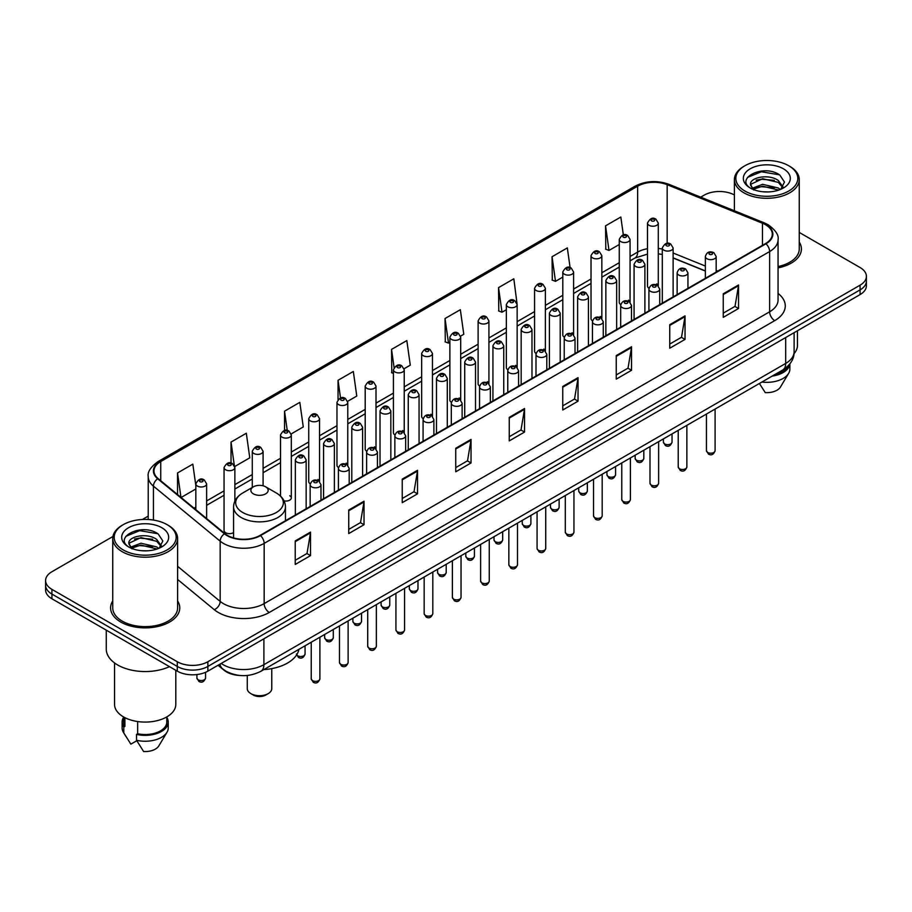 <?xml version="1.0" encoding="UTF-8"?>
<svg xmlns="http://www.w3.org/2000/svg" width="912" height="912" viewBox="0 0 912 912"><rect width="100%" height="100%" fill="white"/><g stroke="black" fill="none" stroke-linecap="round" stroke-linejoin="round"><path stroke-width="1.37" d="M628.482 300.151A5.404 3.124 0 0 1 630.055 302.225L630.067 239.411A5.404 3.124 180 0 1 626.726 242.284A5.404 3.124 180 0 1 620.833 241.612A5.404 3.124 180 0 1 619.259 239.411L619.259 302.362A5.404 3.124 0 0 0 620.776 304.528M601.84 318.527L601.84 255.702A5.404 3.124 180 0 1 598.5 258.586A5.404 3.124 180 0 1 592.606 257.914A5.404 3.124 180 0 1 591.022 255.702L591.022 318.664A5.404 3.124 0 0 0 592.549 320.83M572.018 332.755A5.404 3.124 0 0 1 573.602 334.818L573.602 272.004A5.404 3.124 180 0 1 570.274 274.888A5.404 3.124 180 0 1 564.38 274.204A5.404 3.124 180 0 1 562.795 272.004L562.795 334.955A5.404 3.124 0 0 0 564.323 337.132M543.791 349.045A5.404 3.124 0 0 1 545.376 351.12L545.376 288.295A5.404 3.124 180 0 1 542.036 291.179A5.404 3.124 180 0 1 536.153 290.506A5.404 3.124 180 0 1 534.569 288.295L534.569 351.257A5.404 3.124 0 0 0 536.085 353.423M515.565 365.347A5.404 3.124 0 0 1 517.138 367.411L517.15 304.597A5.404 3.124 180 0 1 513.809 307.481A5.404 3.124 180 0 1 507.927 306.808A5.404 3.124 180 0 1 506.342 304.597L506.342 367.559A5.404 3.124 0 0 0 507.859 369.725M488.923 383.713L488.923 320.899A5.404 3.124 180 0 1 485.583 323.783A5.404 3.124 180 0 1 479.689 323.099A5.404 3.124 180 0 1 478.116 320.899L478.116 383.849A5.404 3.124 0 0 0 479.632 386.027M459.112 397.94A5.404 3.124 0 0 1 460.685 400.015L460.697 337.189A5.404 3.124 180 0 1 457.357 340.073A5.404 3.124 180 0 1 451.463 339.401A5.404 3.124 180 0 1 449.878 337.189L449.878 400.151A5.404 3.124 0 0 0 451.406 402.317M430.874 414.242A5.404 3.124 0 0 1 432.459 416.305L432.459 353.491A5.404 3.124 180 0 1 429.13 356.375A5.404 3.124 180 0 1 423.236 355.691A5.404 3.124 180 0 1 421.652 353.491L421.652 416.442A5.404 3.124 0 0 0 423.179 418.619M402.648 430.532A5.404 3.124 0 0 1 404.233 432.607L404.233 369.793A5.404 3.124 180 0 1 400.892 372.666A5.404 3.124 180 0 1 395.01 371.993A5.404 3.124 180 0 1 393.425 369.793L393.425 432.744A5.404 3.124 0 0 0 394.942 434.91M376.006 448.909L376.006 386.084A5.404 3.124 180 0 1 372.666 388.968A5.404 3.124 180 0 1 366.784 388.295A5.404 3.124 180 0 1 365.199 386.084L365.199 449.046A5.404 3.124 0 0 0 366.715 451.212M346.195 463.136A5.404 3.124 0 0 1 347.768 465.2L347.78 402.386A5.404 3.124 180 0 1 344.44 405.27A5.404 3.124 180 0 1 338.546 404.586A5.404 3.124 180 0 1 336.973 402.386L336.973 465.337A5.404 3.124 0 0 0 338.489 467.514M317.969 479.427A5.404 3.124 0 0 1 319.542 481.502L319.542 418.676A5.404 3.124 180 0 1 316.213 421.561A5.404 3.124 180 0 1 310.319 420.888A5.404 3.124 180 0 1 308.735 418.676L308.735 481.639A5.404 3.124 0 0 0 310.262 483.805M234.863 501.121L234.863 467.571A5.404 3.124 180 0 1 231.523 470.455A5.404 3.124 180 0 1 225.64 469.783A5.404 3.124 180 0 1 224.056 467.571L224.056 530.533A5.404 3.124 0 0 0 225.64 532.733A5.404 3.124 0 0 0 233.575 532.551M656.708 283.86A5.404 3.124 0 0 1 658.282 285.923L658.293 223.109A5.404 3.124 180 0 1 654.953 225.994A5.404 3.124 180 0 1 649.07 225.321A5.404 3.124 180 0 1 647.486 223.109L647.486 286.06A5.404 3.124 0 0 0 649.002 288.238M705.364 271.058L673.124 258.016M601.829 318.516A5.404 3.124 0 0 0 600.256 316.453M488.912 383.713A5.404 3.124 0 0 0 487.339 381.649M375.995 448.898A5.404 3.124 0 0 0 374.422 446.834M284.054 500.87A5.404 3.124 0 0 0 291.316 497.941A5.404 3.124 0 0 0 289.731 495.729M240.232 675.507A21.614 12.483 180 0 1 224.033 670.217L218.036 665.27M112.928 536.495L51.927 571.721A21.614 12.483 0 0 0 45.6 580.545L45.6 589.95A21.614 12.483 0 0 0 51.927 598.785L177.281 671.152A21.614 12.483 0 0 0 207.856 671.152L860.073 294.599A21.614 12.483 0 0 0 866.4 285.775L866.4 281.067A21.614 12.483 0 0 1 860.073 289.891A21.614 12.483 0 0 0 866.4 281.067L866.4 276.359A21.614 12.483 0 0 0 860.073 267.535L799.254 232.423M45.6 580.545A21.614 12.483 0 0 0 51.927 589.369L177.281 661.736A21.614 12.483 0 0 0 207.856 661.736L207.856 666.444L860.073 289.891L207.856 666.444A21.614 12.483 0 0 1 177.281 666.444A21.614 12.483 0 0 0 207.856 666.444L207.856 671.152M51.927 589.369L51.927 594.077L177.281 666.444L51.927 594.077A21.614 12.483 0 0 1 45.6 585.253A21.614 12.483 0 0 0 51.927 594.077L51.927 598.785M112.746 600.951A34.588 19.973 0 0 0 110.591 607.905A34.588 19.973 0 0 0 120.715 622.018A34.588 19.973 0 0 0 158.414 626.35A34.588 19.973 0 0 0 179.767 607.905A34.588 19.973 0 0 0 177.601 600.951A34.588 19.973 0 0 1 179.767 607.905A34.588 19.973 0 0 1 158.414 626.35A34.588 19.973 0 0 1 120.715 622.018A34.588 19.973 0 0 1 110.591 607.905A34.588 19.973 0 0 1 112.746 600.951M765.544 224.728A23.062 13.315 180 0 1 772.304 234.145A23.062 13.315 180 0 1 765.544 243.55L260.08 535.378A23.062 13.315 180 0 1 224.888 533.611L158.152 478.583A23.062 13.315 180 0 1 153.98 470.945A23.062 13.315 180 0 1 160.74 461.529L637.636 186.196A23.062 13.315 180 0 1 667.162 184.703L762.466 223.235A23.062 13.315 180 0 1 765.544 224.728M765.955 224.489A23.632 13.646 0 0 0 762.797 222.961L667.493 184.441A23.632 13.646 0 0 0 637.226 185.968L160.33 461.301A23.632 13.646 0 0 0 157.685 478.777L224.409 533.794A23.632 13.646 0 0 0 260.49 535.618L765.955 243.789A23.632 13.646 0 0 0 765.955 224.489M295.237 540.919L295.237 564.448L310.525 555.625L310.525 532.095L295.237 540.919M295.237 560.276L307.013 553.481L310.468 532.87A5.768 3.329 -120 0 0 310.525 532.095M306.911 553.538L310.525 555.625M348.737 510.025L348.737 533.566L364.025 524.731L364.025 501.201L348.737 510.025M348.737 529.382L360.514 522.587L363.968 501.988A5.768 3.329 -120 0 0 364.025 501.201M360.411 522.644L364.025 524.731M402.238 479.142L402.238 502.672L417.525 493.848L417.525 470.307L402.238 479.142M402.238 498.499L414.014 491.693L417.468 471.094A5.768 3.329 -120 0 0 417.525 470.307M413.911 491.762L417.525 493.848M455.749 448.248L455.749 471.778L471.037 462.954L471.037 439.424L455.749 448.248M455.749 467.605L467.514 460.811L470.968 440.2A5.768 3.329 -120 0 0 471.037 439.424M467.411 460.868L471.037 462.954M723.25 293.801L723.25 317.342L738.538 308.507L738.538 284.977L723.25 293.801M723.25 313.158L735.026 306.364L738.481 285.752A5.768 3.329 -120 0 0 738.538 284.977M734.924 306.421L738.538 308.507M669.75 324.695L669.75 348.224L685.037 339.401L685.037 315.86L669.75 324.695M669.75 344.052L681.526 337.258L684.98 316.646A5.768 3.329 -120 0 0 685.037 315.86M681.424 337.315L685.037 339.401M616.25 355.577L616.25 379.118L631.537 370.295L631.537 346.754L616.25 355.577M616.25 374.935L628.026 368.14L631.48 347.54A5.768 3.329 -120 0 0 631.537 346.754M627.923 368.197L631.537 370.295M562.75 386.471L562.75 410.001L578.037 401.177L578.037 377.648L562.75 386.471M562.75 405.829L574.526 399.034L577.969 378.423A5.768 3.329 -120 0 0 578.037 377.648M574.423 399.091L578.037 401.177M509.249 417.354L509.249 440.895L524.537 432.071L524.537 408.53L509.249 417.354M509.249 436.723L521.026 429.917L524.468 409.317A5.768 3.329 -120 0 0 524.537 408.53M520.923 429.985L524.537 432.071M778.061 267.877A34.588 19.973 0 0 0 801.409 248.999A34.588 19.973 0 0 0 799.254 242.045A34.588 19.973 0 0 1 801.409 248.999A34.588 19.973 0 0 1 778.061 267.877M207.856 661.736L860.073 285.182A21.614 12.483 0 0 0 866.4 276.359M734.399 194.974A21.614 12.483 0 0 0 704.144 195.168L700.701 197.152M148.223 516.124L142.409 519.475M291.19 433.93L303.274 426.941L299.82 402.352L284.544 411.175L284.544 430.475M234.726 466.522L249.774 457.835L246.32 433.246L231.032 442.069L231.032 463.125M195.829 485.537L192.82 464.128L177.532 472.963L177.532 494.566M460.56 336.14L463.786 334.282L460.332 309.692L445.045 318.516L445.295 341.909M517.013 303.548L513.832 278.798L498.545 287.622L498.796 311.015M570.103 267.638L567.332 247.904L552.045 256.739L552.296 280.132M623.341 234.897L620.833 217.022L605.557 225.845L605.796 249.238M347.643 401.326L356.774 396.059L353.332 371.469L338.044 380.293L338.044 399.559M404.096 368.733L410.275 365.165L406.832 340.575L391.544 349.399L391.784 372.791M393.425 373.407L391.544 372.7M391.544 349.399L394.087 367.513M445.045 318.516L448.499 343.106L449.878 342.308M448.499 343.106L445.045 341.818M498.545 287.622L501.999 312.212L506.342 309.704M501.999 312.212L498.545 310.924M552.045 256.739L555.499 281.329L562.795 277.111M555.499 281.329L552.045 280.041M605.557 225.845L608.999 250.435L619.259 244.519M608.999 250.435L605.557 249.147M338.044 380.293L340.529 398.008M284.544 411.175L287.246 430.475M231.032 442.069L234.327 465.519M181.089 497.496L195.829 488.98M177.532 472.963L180.964 497.393M744.91 191.041A30.985 17.887 0 0 0 788.732 191.041A30.985 17.887 0 0 0 788.732 165.745L789.746 166.326A32.422 18.719 0 0 0 789.746 166.326A32.422 18.719 0 0 1 799.254 179.573A32.422 18.719 0 0 1 779.236 196.867A32.422 18.719 0 0 1 743.896 192.808A32.422 18.719 0 0 1 734.399 179.573A32.422 18.719 0 0 1 743.896 166.337L744.91 165.745A30.985 17.887 0 0 0 744.91 191.041M778.061 266.555A32.422 18.719 0 0 0 799.254 248.999L799.254 179.573M794.021 353.617A30.62 17.681 0 0 0 797.453 345.488L797.453 330.748M762.888 191.771L768.383 191.93M752.115 188.317L762.603 184.315L778.335 187.997L780.25 189.525M753.084 189.331L762.603 186.185L778.688 190.106M750.53 184.372L753.221 189.457M750.565 184.874C748.809 177.623 768.691 173.314 778.335 180.519L783.02 186.994M750.633 185.33L751.089 184.121L762.603 178.718L778.335 182.389L782.656 187.473M780.797 189.297L784.48 182.069L779.828 175.058C763.344 163.202 734.046 178.82 750.964 188.396L751.796 188.909M783.431 168.8A23.495 13.566 0 0 0 750.211 168.8A23.495 13.566 0 0 0 750.211 187.986A23.495 13.566 0 0 0 783.431 187.986A23.495 13.566 0 0 0 783.431 168.8M753.586 189.935L750.599 185.147M774.368 374.843A21.614 12.483 0 0 0 787.774 366.202M789.746 166.337L788.732 165.745A30.985 17.887 0 0 0 744.91 165.745M759.411 383.473L765.236 392.593A14.41 8.322 0 0 0 780.444 387.041L788.618 373.373A23.062 13.315 0 0 0 789.883 369.029L789.883 363.842M761.908 382.037A23.062 13.315 0 0 0 788.618 373.373M772.202 376.086A23.062 13.315 0 0 0 789.849 363.888M747.521 177.407L761.326 171.752L779.509 174.842M756.151 180.154L761.326 179.219L774.311 180.337M756.151 187.633L761.326 186.686L774.311 187.804M247.266 675.461L247.266 688.628A12.255 7.068 0 0 0 250.857 693.622L253.411 695.104A8.653 4.993 0 0 0 265.631 695.104L268.185 693.622A12.255 7.068 0 0 0 271.765 688.628L271.765 668.61M253.411 695.104L250.857 693.622A12.255 7.068 0 0 0 268.185 693.622M253.411 493.871A8.653 4.993 0 0 0 265.631 493.871A8.653 4.993 0 0 0 265.631 486.814L276.37 493.016A23.826 13.76 0 0 1 276.37 512.476A23.826 13.76 0 0 1 242.672 512.476A23.826 13.76 0 0 1 242.672 493.016C236.801 496.504 233.768 501.133 233.575 506.901A25.946 14.98 0 0 0 241.178 517.492A25.946 14.98 0 0 0 269.45 520.741A25.946 14.98 0 0 0 285.456 506.901C285.274 501.133 282.241 496.504 276.37 493.016L265.631 486.814A8.653 4.993 0 0 0 253.411 486.814A8.653 4.993 0 0 0 253.411 493.871M263.819 669.602A39.638 22.88 0 0 0 298.919 649.333M123.268 549.947A30.985 17.887 0 0 0 167.09 549.947A30.985 17.887 0 0 0 167.09 524.651L168.104 525.232A32.422 18.719 0 0 1 177.601 538.468A32.422 18.719 0 0 1 157.582 555.773A32.422 18.719 0 0 1 122.254 551.714A32.422 18.719 0 0 1 112.746 538.468A32.422 18.719 0 0 1 122.254 525.232L123.268 524.651A30.985 17.887 0 0 0 123.268 549.947M112.746 538.468L112.746 607.905A32.422 18.719 0 0 0 122.254 621.14A32.422 18.719 0 0 0 157.582 625.199A32.422 18.719 0 0 0 177.601 607.905L177.601 538.468M106.271 630.146L106.271 649.082A38.908 22.469 0 0 0 117.659 664.973A38.908 22.469 0 0 0 169.461 666.638M114.547 662.944L114.547 704.395A30.62 17.681 0 0 0 123.519 716.9A30.62 17.681 0 0 0 156.898 720.731A30.62 17.681 0 0 0 175.799 704.395L175.799 670.297M141.246 550.666L146.729 550.837M130.473 547.223L140.961 543.221L156.693 546.904L158.608 548.431M131.431 548.226L140.961 545.091L157.046 549.001M128.888 543.278L131.579 548.363M128.923 543.78C127.167 536.53 147.049 532.22 156.693 539.425L161.378 545.889M128.991 544.225L129.447 543.016L140.961 537.613L156.693 541.295L161.002 546.379M159.155 548.203L162.838 540.976L158.186 533.953C141.702 522.109 112.404 537.715 129.322 547.291L130.154 547.804M161.789 527.706A23.495 13.566 0 0 0 128.569 527.706A23.495 13.566 0 0 0 128.569 546.892A23.495 13.566 0 0 0 161.789 546.892A23.495 13.566 0 0 0 161.789 527.706M123.565 716.923L123.565 722.042A21.614 12.483 0 0 0 124.91 726.385L124.91 717.653M123.565 717.413A23.062 13.315 0 0 0 122.117 722.042L122.117 727.924A23.062 13.315 0 0 0 123.382 732.279A23.062 13.315 0 0 0 123.804 732.917L130.849 744.146L136.789 740.715M123.804 732.917L123.804 727.035L124.91 726.385M122.117 722.042A23.062 13.315 0 0 0 123.804 727.035M131.944 548.842L128.957 544.054M137.655 721.529L137.655 733.75A21.614 12.483 0 0 0 166.793 722.042L166.793 716.923M168.104 525.232L167.09 524.651A30.985 17.887 0 0 0 123.268 524.651M137.655 733.75L136.538 734.388L136.538 740.27L143.594 751.499A14.41 8.322 0 0 0 158.802 745.936L166.976 732.279A23.062 13.315 0 0 0 168.241 727.924L168.241 722.042A23.062 13.315 0 0 0 166.793 717.413M136.538 740.27A23.062 13.315 0 0 0 166.976 732.279M136.538 734.388A23.062 13.315 0 0 0 168.241 722.042M125.879 536.313L139.684 530.647L157.867 533.737M134.497 539.06L139.684 538.126L152.657 539.231M134.497 546.539L139.684 545.593L152.657 546.71M221.206 663.446A28.819 16.644 0 0 0 223.144 664.677A28.819 16.644 0 0 0 263.899 664.677L785.677 363.432A28.819 16.644 0 0 0 794.113 351.667C794.329 358.815 790.522 364.937 782.69 370.033L260.912 671.278A14.41 8.322 60 0 0 263.899 664.677L263.899 638.788M785.677 337.543L785.677 363.432A14.41 8.322 60 0 1 782.69 370.033M220.031 664.118A14.41 9.644 129.5 0 0 222.551 668.804L218.173 665.19M860.073 294.599L860.073 285.182M177.281 671.152L177.281 661.736M778.061 293.436A36.035 20.805 180 0 1 774.721 320.636L269.257 612.465A7.205 4.161 60 0 1 264.161 603.63L769.625 311.801A28.819 16.644 0 0 0 778.061 300.037L778.061 239.788A28.819 16.644 180 0 1 769.625 251.552A7.205 4.161 -120 0 0 765.955 243.789M269.257 612.465A36.035 20.805 180 0 1 218.299 612.465A36.035 20.805 180 0 1 214.263 609.683L177.601 579.462M224.409 533.794A7.205 4.822 129.5 0 0 220.168 541.158L220.168 601.407A28.819 16.644 0 0 0 223.394 603.63A28.819 16.644 0 0 0 264.161 603.63L264.161 543.381A28.819 16.644 180 0 1 220.168 541.158L153.433 486.142A28.819 16.644 180 0 1 148.223 476.6L148.223 519.498M778.061 239.788C779.03 235.285 775.713 230.269 768.132 224.728L764.347 222.881A7.205 3.374 112 0 0 762.797 222.961M764.347 222.881L669.043 184.361C657.107 180.131 645.776 180.747 635.048 186.196A7.205 4.161 60 0 1 637.226 185.968M160.33 461.301A7.205 4.161 -120 0 0 158.152 461.529C150.674 466.91 147.356 471.926 148.223 476.6M157.685 478.777A7.205 4.822 129.5 0 0 153.433 486.142L153.433 520.057M669.043 184.361A7.205 3.374 112 0 0 667.493 184.441M260.49 535.618A7.205 4.161 60 0 1 264.161 543.381L769.625 251.552L769.625 311.801A7.205 4.161 60 0 0 774.721 320.636M177.601 566.318L220.168 601.407A7.205 4.822 -50.5 0 1 214.263 609.683M160.74 461.529L160.74 480.715M762.466 223.235L762.466 245.328M667.162 184.703L667.162 243.344M717.847 271.092L716.171 270.419M705.364 266.053L673.124 253.012M662.306 249.101A23.062 13.315 0 0 0 658.293 248.44M647.486 248.725A23.062 13.315 0 0 0 637.636 252.1L630.067 256.466M637.636 186.196L637.636 252.1A12.973 7.49 60 0 1 634.946 258.039L630.067 260.855M619.259 262.713L601.84 272.768M591.022 279.004L573.602 289.058M562.795 295.306L545.376 305.36M534.569 311.596L517.15 321.662M506.342 327.898L488.923 337.953M478.116 344.2L460.697 354.255M449.878 360.491L432.459 370.557M421.652 376.793L404.233 386.848M393.425 393.095L376.006 403.15M365.199 409.385L347.78 419.44M336.973 425.687L319.542 435.742M308.735 441.978L291.316 452.044M280.508 458.28L263.089 468.335M252.282 474.582L234.863 484.637M224.056 490.873L206.636 500.939M195.829 507.175L194.062 508.189M509.249 418.106L524.468 409.317M562.75 387.212L577.969 378.423M616.25 356.33L631.48 347.54M669.75 325.436L684.98 316.646M723.25 294.553L738.481 285.752M455.749 448.989L470.968 440.2M402.238 479.883L417.468 471.094M348.737 510.777L363.968 501.988M295.237 541.66L310.468 532.87M715.099 450.688C713.674 454.575 711.463 455.715 708.464 454.108L706.447 450.688A4.321 2.497 0 0 0 707.712 452.455A4.321 2.497 0 0 0 712.432 453.002A4.321 2.497 0 0 0 715.099 450.688L715.099 409.055M706.948 258.734A5.404 3.124 180 0 1 705.364 256.523C706.743 252.1 709.57 250.811 713.845 252.67L716.171 256.523A5.404 3.124 180 0 1 712.842 259.407A5.404 3.124 180 0 1 706.948 258.734M712.044 252.852A1.801 1.037 0 0 0 709.502 252.852A1.801 1.037 0 0 0 709.502 254.323A1.801 1.037 0 0 0 712.044 254.323A1.801 1.037 0 0 0 712.044 252.852M686.861 466.99C685.448 470.877 683.236 472.017 680.227 470.398L678.22 466.99A4.321 2.497 0 0 0 679.486 468.757A4.321 2.497 0 0 0 684.194 469.292A4.321 2.497 0 0 0 686.861 466.99L686.861 425.357M678.722 275.036A5.404 3.124 180 0 1 677.137 272.825C678.517 268.39 681.344 267.102 685.619 268.972L687.944 272.825A5.404 3.124 180 0 1 684.616 275.709A5.404 3.124 180 0 1 678.722 275.036M683.818 269.154A1.801 1.037 0 0 0 681.264 269.154A1.801 1.037 0 0 0 681.264 270.625A1.801 1.037 0 0 0 683.818 270.625A1.801 1.037 0 0 0 683.818 269.154M658.635 483.292C657.21 487.179 654.998 488.319 652 486.7L649.994 483.292A4.321 2.497 0 0 0 651.259 485.047A4.321 2.497 0 0 0 655.967 485.594A4.321 2.497 0 0 0 658.635 483.292L658.635 441.659M650.495 291.327A5.404 3.124 180 0 1 648.911 289.127C650.29 284.692 653.117 283.404 657.392 285.262L659.718 289.127A5.404 3.124 180 0 1 656.378 292.011A5.404 3.124 180 0 1 650.495 291.327M655.591 285.445A1.801 1.037 0 0 0 653.038 285.445A1.801 1.037 0 0 0 653.038 286.915A1.801 1.037 0 0 0 655.591 286.915A1.801 1.037 0 0 0 655.591 285.445M630.409 499.582C628.984 503.47 626.772 504.61 623.774 503.002L621.767 499.582A4.321 2.497 0 0 0 623.033 501.349A4.321 2.497 0 0 0 627.741 501.885A4.321 2.497 0 0 0 630.409 499.582L630.409 457.949M622.269 307.629A5.404 3.124 180 0 1 620.684 305.417C622.064 300.983 624.891 299.706 629.166 301.564L631.492 305.417A5.404 3.124 180 0 1 628.151 308.302A5.404 3.124 180 0 1 622.269 307.629M627.365 301.747A1.801 1.037 0 0 0 624.811 301.747A1.801 1.037 0 0 0 624.811 303.217A1.801 1.037 0 0 0 627.365 303.217A1.801 1.037 0 0 0 627.365 301.747M602.182 515.884C600.757 519.772 598.546 520.912 595.547 519.293L593.53 515.884A4.321 2.497 0 0 0 594.795 517.651A4.321 2.497 0 0 0 599.515 518.187A4.321 2.497 0 0 0 602.182 515.884L602.182 474.251M594.031 323.931A5.404 3.124 180 0 1 592.458 321.719C593.837 317.285 596.665 315.997 600.928 317.866L603.265 321.719A5.404 3.124 180 0 1 599.925 324.604A5.404 3.124 180 0 1 594.031 323.931M599.127 318.037A1.801 1.037 0 0 0 596.585 318.037A1.801 1.037 0 0 0 596.585 319.508A1.801 1.037 0 0 0 599.127 319.508A1.801 1.037 0 0 0 599.127 318.037M573.956 532.175C572.531 536.074 570.319 537.202 567.321 535.595L565.303 532.175A4.321 2.497 0 0 0 566.569 533.942A4.321 2.497 0 0 0 571.288 534.489A4.321 2.497 0 0 0 573.956 532.175L573.956 490.542M565.805 340.222A5.404 3.124 180 0 1 564.22 338.021C565.6 333.587 568.427 332.299 572.702 334.157L575.027 338.021A5.404 3.124 180 0 1 571.699 340.894A5.404 3.124 180 0 1 565.805 340.222M570.901 334.339A1.801 1.037 0 0 0 568.358 334.339A1.801 1.037 0 0 0 568.358 335.81A1.801 1.037 0 0 0 570.901 335.81A1.801 1.037 0 0 0 570.901 334.339M545.718 548.477C544.304 552.364 542.093 553.504 539.083 551.897L537.077 548.477A4.321 2.497 0 0 0 538.342 550.244A4.321 2.497 0 0 0 543.05 550.78A4.321 2.497 0 0 0 545.718 548.477L545.718 506.844M537.578 356.524A5.404 3.124 180 0 1 535.994 354.312C537.373 349.877 540.2 348.601 544.475 350.459L546.801 354.312A5.404 3.124 180 0 1 543.472 357.196A5.404 3.124 180 0 1 537.578 356.524M542.674 350.641A1.801 1.037 0 0 0 540.121 350.641A1.801 1.037 0 0 0 540.121 352.112A1.801 1.037 0 0 0 542.674 352.112A1.801 1.037 0 0 0 542.674 350.641M517.492 564.779C516.067 568.666 513.855 569.806 510.857 568.187L508.85 564.779A4.321 2.497 0 0 0 510.116 566.546A4.321 2.497 0 0 0 514.824 567.082A4.321 2.497 0 0 0 517.492 564.779L517.492 523.146M509.352 372.814A5.404 3.124 180 0 1 507.767 370.614C509.147 366.179 511.974 364.891 516.249 366.761L518.575 370.614A5.404 3.124 180 0 1 515.234 373.498A5.404 3.124 180 0 1 509.352 372.814M514.448 366.932A1.801 1.037 0 0 0 511.894 366.932A1.801 1.037 0 0 0 511.894 368.402A1.801 1.037 0 0 0 514.448 368.402A1.801 1.037 0 0 0 514.448 366.932M489.265 581.069C487.84 584.957 485.629 586.097 482.63 584.489L480.624 581.069A4.321 2.497 0 0 0 481.889 582.836A4.321 2.497 0 0 0 486.598 583.384A4.321 2.497 0 0 0 489.265 581.069L489.265 539.437M481.126 389.116A5.404 3.124 180 0 1 479.541 386.905C480.92 382.47 483.748 381.193 488.023 383.051L490.348 386.905A5.404 3.124 180 0 1 487.008 389.789A5.404 3.124 180 0 1 481.126 389.116M486.221 383.234A1.801 1.037 0 0 0 483.668 383.234A1.801 1.037 0 0 0 483.668 384.704A1.801 1.037 0 0 0 486.221 384.704A1.801 1.037 0 0 0 486.221 383.234M461.039 597.371C459.614 601.259 457.402 602.399 454.404 600.78L452.386 597.371A4.321 2.497 0 0 0 453.652 599.138A4.321 2.497 0 0 0 458.371 599.674A4.321 2.497 0 0 0 461.039 597.371L461.039 555.739M452.888 405.418A5.404 3.124 180 0 1 451.303 403.207C452.694 398.772 455.521 397.484 459.785 399.353L462.122 403.207A5.404 3.124 180 0 1 458.782 406.091A5.404 3.124 180 0 1 452.888 405.418M457.984 399.536A1.801 1.037 0 0 0 455.441 399.536A1.801 1.037 0 0 0 455.441 401.006A1.801 1.037 0 0 0 457.984 401.006A1.801 1.037 0 0 0 457.984 399.536M432.812 613.673C431.387 617.561 429.176 618.701 426.178 617.082L424.16 613.673A4.321 2.497 0 0 0 425.425 615.429A4.321 2.497 0 0 0 430.145 615.976A4.321 2.497 0 0 0 432.812 613.673L432.812 572.041M424.661 421.709A5.404 3.124 180 0 1 423.077 419.509C424.456 415.074 427.283 413.786 431.558 415.644L433.884 419.509A5.404 3.124 180 0 1 430.555 422.393A5.404 3.124 180 0 1 424.661 421.709M429.757 415.826A1.801 1.037 0 0 0 427.215 415.826A1.801 1.037 0 0 0 427.215 417.297A1.801 1.037 0 0 0 429.757 417.297A1.801 1.037 0 0 0 429.757 415.826M404.575 629.964C403.161 633.851 400.949 634.991 397.94 633.384L395.933 629.964A4.321 2.497 0 0 0 397.199 631.731A4.321 2.497 0 0 0 401.907 632.267A4.321 2.497 0 0 0 404.575 629.964L404.575 588.331M396.435 438.011A5.404 3.124 180 0 1 394.85 435.799C396.23 431.365 399.057 430.088 403.332 431.946L405.658 435.799A5.404 3.124 180 0 1 402.329 438.683A5.404 3.124 180 0 1 396.435 438.011M401.531 432.128A1.801 1.037 0 0 0 398.977 432.128A1.801 1.037 0 0 0 398.977 433.599A1.801 1.037 0 0 0 401.531 433.599A1.801 1.037 0 0 0 401.531 432.128M376.348 646.266C374.923 650.153 372.712 651.293 369.713 649.675L367.707 646.266A4.321 2.497 0 0 0 368.972 648.033A4.321 2.497 0 0 0 373.681 648.569A4.321 2.497 0 0 0 376.348 646.266L376.348 604.633M368.209 454.301A5.404 3.124 180 0 1 366.624 452.101C368.003 447.667 370.831 446.378 375.106 448.248L377.431 452.101A5.404 3.124 180 0 1 374.091 454.985A5.404 3.124 180 0 1 368.209 454.301M373.304 448.419A1.801 1.037 0 0 0 370.751 448.419A1.801 1.037 0 0 0 370.751 449.89A1.801 1.037 0 0 0 373.304 449.89A1.801 1.037 0 0 0 373.304 448.419M348.122 662.557C346.697 666.455 344.485 667.584 341.487 665.977L339.469 662.557A4.321 2.497 0 0 0 340.746 664.324A4.321 2.497 0 0 0 345.454 664.871A4.321 2.497 0 0 0 348.122 662.557L348.122 620.924M339.982 470.603A5.404 3.124 180 0 1 338.398 468.403C339.777 463.969 342.604 462.68 346.879 464.539L349.205 468.403A5.404 3.124 180 0 1 345.865 471.276A5.404 3.124 180 0 1 339.982 470.603M345.078 464.721A1.801 1.037 0 0 0 342.524 464.721A1.801 1.037 0 0 0 342.524 466.192A1.801 1.037 0 0 0 345.078 466.192A1.801 1.037 0 0 0 345.078 464.721M319.895 678.859C318.47 682.746 316.259 683.886 313.261 682.279L311.243 678.859A4.321 2.497 0 0 0 312.508 680.626A4.321 2.497 0 0 0 317.228 681.161A4.321 2.497 0 0 0 319.895 678.859L319.895 637.226M311.744 486.905A5.404 3.124 180 0 1 310.16 484.694C311.551 480.259 314.378 478.971 318.641 480.841L320.978 484.694A5.404 3.124 180 0 1 317.638 487.578A5.404 3.124 180 0 1 311.744 486.905M316.84 481.023A1.801 1.037 0 0 0 314.298 481.023A1.801 1.037 0 0 0 314.298 482.494A1.801 1.037 0 0 0 316.84 482.494A1.801 1.037 0 0 0 316.84 481.023M664.654 443.893A4.321 2.497 0 0 0 669.374 444.44A4.321 2.497 0 0 0 672.041 442.126C670.616 446.014 668.405 447.154 665.407 445.546L663.389 442.126A4.321 2.497 0 0 0 664.654 443.893M673.124 296.913L673.124 247.973A5.404 3.124 180 0 1 669.784 250.846A5.404 3.124 180 0 1 663.89 250.173A5.404 3.124 180 0 1 662.306 247.973L662.306 303.16M666.444 245.761A1.801 1.037 0 0 0 668.986 245.761A1.801 1.037 0 0 0 668.986 244.291A1.801 1.037 0 0 0 666.444 244.291A1.801 1.037 0 0 0 666.444 245.761M636.428 460.195A4.321 2.497 0 0 0 641.136 460.731A4.321 2.497 0 0 0 643.815 458.428C642.39 462.316 640.178 463.456 637.18 461.848L635.162 458.428A4.321 2.497 0 0 0 636.428 460.195M644.887 313.215L644.887 264.263A5.404 3.124 180 0 1 641.558 267.148A5.404 3.124 180 0 1 635.664 266.475A5.404 3.124 180 0 1 634.079 264.263L634.079 319.451M638.218 262.063A1.801 1.037 0 0 0 640.76 262.063A1.801 1.037 0 0 0 640.76 260.593A1.801 1.037 0 0 0 638.218 260.593A1.801 1.037 0 0 0 638.218 262.063M608.201 476.486A4.321 2.497 0 0 0 612.91 477.033A4.321 2.497 0 0 0 615.577 474.73C614.152 478.618 611.952 479.758 608.942 478.139L606.936 474.73A4.321 2.497 0 0 0 608.201 476.486M616.66 329.517L616.66 280.565A5.404 3.124 180 0 1 613.331 283.45A5.404 3.124 180 0 1 607.438 282.766A5.404 3.124 180 0 1 605.853 280.565L605.853 335.753M609.98 278.354A1.801 1.037 0 0 0 612.533 278.354A1.801 1.037 0 0 0 612.533 276.883A1.801 1.037 0 0 0 609.98 276.883A1.801 1.037 0 0 0 609.98 278.354M579.975 492.788A4.321 2.497 0 0 0 584.683 493.335A4.321 2.497 0 0 0 587.351 491.021C585.926 494.908 583.714 496.048 580.716 494.441L578.71 491.021A4.321 2.497 0 0 0 579.975 492.788M588.434 345.808L588.434 296.856A5.404 3.124 180 0 1 585.094 299.74A5.404 3.124 180 0 1 579.211 299.068A5.404 3.124 180 0 1 577.627 296.856L577.627 352.055M581.753 294.656A1.801 1.037 0 0 0 584.307 294.656A1.801 1.037 0 0 0 584.307 293.185A1.801 1.037 0 0 0 581.753 293.185A1.801 1.037 0 0 0 581.753 294.656M551.749 509.09A4.321 2.497 0 0 0 556.457 509.626A4.321 2.497 0 0 0 559.124 507.323C557.699 511.21 555.488 512.35 552.49 510.731L550.472 507.323A4.321 2.497 0 0 0 551.749 509.09M560.207 362.11L560.207 313.158A5.404 3.124 180 0 1 556.867 316.042A5.404 3.124 180 0 1 550.973 315.37A5.404 3.124 180 0 1 549.4 313.158L549.4 368.345M553.527 310.946A1.801 1.037 0 0 0 556.069 310.946A1.801 1.037 0 0 0 556.069 309.476A1.801 1.037 0 0 0 553.527 309.476A1.801 1.037 0 0 0 553.527 310.946M523.511 525.38A4.321 2.497 0 0 0 528.23 525.928A4.321 2.497 0 0 0 530.898 523.625C529.473 527.512 527.261 528.641 524.263 527.033L522.245 523.625A4.321 2.497 0 0 0 523.511 525.38M531.981 378.4L531.981 329.46A5.404 3.124 180 0 1 528.641 332.344A5.404 3.124 180 0 1 522.747 331.66A5.404 3.124 180 0 1 521.162 329.46L521.162 384.647M525.301 327.248A1.801 1.037 0 0 0 527.843 327.248A1.801 1.037 0 0 0 527.843 325.778A1.801 1.037 0 0 0 525.301 325.778A1.801 1.037 0 0 0 525.301 327.248M495.284 541.682A4.321 2.497 0 0 0 499.993 542.218A4.321 2.497 0 0 0 502.672 539.915C501.247 543.803 499.035 544.943 496.037 543.335L494.019 539.915A4.321 2.497 0 0 0 495.284 541.682M503.743 394.702L503.743 345.751A5.404 3.124 180 0 1 500.414 348.635A5.404 3.124 180 0 1 494.521 347.962A5.404 3.124 180 0 1 492.936 345.751L492.936 400.949M497.074 343.55A1.801 1.037 0 0 0 499.616 343.55A1.801 1.037 0 0 0 499.616 342.08A1.801 1.037 0 0 0 497.074 342.08A1.801 1.037 0 0 0 497.074 343.55M467.058 557.984A4.321 2.497 0 0 0 471.766 558.52A4.321 2.497 0 0 0 474.434 556.217C473.009 560.105 470.797 561.245 467.799 559.626L465.793 556.217A4.321 2.497 0 0 0 467.058 557.984M475.517 411.004L475.517 362.053A5.404 3.124 180 0 1 472.188 364.937A5.404 3.124 180 0 1 466.294 364.253A5.404 3.124 180 0 1 464.71 362.053L464.71 417.24M468.836 359.841A1.801 1.037 0 0 0 471.39 359.841A1.801 1.037 0 0 0 471.39 358.37A1.801 1.037 0 0 0 468.836 358.37A1.801 1.037 0 0 0 468.836 359.841M438.832 574.275A4.321 2.497 0 0 0 443.54 574.822A4.321 2.497 0 0 0 446.207 572.508C444.782 576.395 442.571 577.535 439.573 575.928L437.566 572.508A4.321 2.497 0 0 0 438.832 574.275M447.29 427.295L447.29 378.355A5.404 3.124 180 0 1 443.95 381.227A5.404 3.124 180 0 1 438.068 380.555A5.404 3.124 180 0 1 436.483 378.355L436.483 433.542M440.61 376.143A1.801 1.037 0 0 0 443.164 376.143A1.801 1.037 0 0 0 443.164 374.672A1.801 1.037 0 0 0 440.61 374.672A1.801 1.037 0 0 0 440.61 376.143M410.605 590.577A4.321 2.497 0 0 0 415.313 591.113A4.321 2.497 0 0 0 417.981 588.81C416.556 592.697 414.344 593.837 411.346 592.23L409.328 588.81A4.321 2.497 0 0 0 410.605 590.577M419.064 443.597L419.064 394.645A5.404 3.124 180 0 1 415.724 397.529A5.404 3.124 180 0 1 409.83 396.857A5.404 3.124 180 0 1 408.257 394.645L408.257 449.833M412.384 392.445A1.801 1.037 0 0 0 414.926 392.445A1.801 1.037 0 0 0 414.926 390.974A1.801 1.037 0 0 0 412.384 390.974A1.801 1.037 0 0 0 412.384 392.445M382.367 606.868A4.321 2.497 0 0 0 387.087 607.415A4.321 2.497 0 0 0 389.755 605.112C388.33 608.999 386.118 610.139 383.12 608.521L381.102 605.112A4.321 2.497 0 0 0 382.367 606.868M390.838 459.899L390.838 410.947A5.404 3.124 180 0 1 387.497 413.831A5.404 3.124 180 0 1 381.604 413.147A5.404 3.124 180 0 1 380.019 410.947L380.019 466.135M384.157 408.736A1.801 1.037 0 0 0 386.699 408.736A1.801 1.037 0 0 0 386.699 407.265A1.801 1.037 0 0 0 384.157 407.265A1.801 1.037 0 0 0 384.157 408.736M354.141 623.17A4.321 2.497 0 0 0 358.849 623.717A4.321 2.497 0 0 0 361.528 621.403C360.103 625.29 357.892 626.43 354.893 624.823L352.876 621.403A4.321 2.497 0 0 0 354.141 623.17M362.6 476.189L362.6 427.238A5.404 3.124 180 0 1 359.271 430.122A5.404 3.124 180 0 1 353.377 429.449A5.404 3.124 180 0 1 351.793 427.238L351.793 482.437M355.931 425.038A1.801 1.037 0 0 0 358.473 425.038A1.801 1.037 0 0 0 358.473 423.567A1.801 1.037 0 0 0 355.931 423.567A1.801 1.037 0 0 0 355.931 425.038M325.915 639.472A4.321 2.497 0 0 0 330.623 640.007A4.321 2.497 0 0 0 333.29 637.705C331.865 641.592 329.654 642.732 326.656 641.113L324.649 637.705A4.321 2.497 0 0 0 325.915 639.472M334.373 492.491L334.373 443.54A5.404 3.124 180 0 1 331.045 446.424A5.404 3.124 180 0 1 325.151 445.751A5.404 3.124 180 0 1 323.566 443.54L323.566 498.727M327.693 441.328A1.801 1.037 0 0 0 330.247 441.328A1.801 1.037 0 0 0 330.247 439.858A1.801 1.037 0 0 0 327.693 439.858A1.801 1.037 0 0 0 327.693 441.328M296.662 654.827A4.321 2.497 0 0 0 297.688 655.762A4.321 2.497 0 0 0 302.396 656.309A4.321 2.497 0 0 0 305.064 653.995C303.639 657.894 301.427 659.023 298.429 657.415L296.423 653.995M306.147 508.782L306.147 459.842A5.404 3.124 180 0 1 302.807 462.726A5.404 3.124 180 0 1 296.924 462.042A5.404 3.124 180 0 1 295.34 459.842L295.34 515.029M299.467 457.63A1.801 1.037 0 0 0 302.02 457.63A1.801 1.037 0 0 0 302.02 456.16A1.801 1.037 0 0 0 299.467 456.16A1.801 1.037 0 0 0 299.467 457.63M651.613 220.898A1.801 1.037 0 0 0 654.166 220.898A1.801 1.037 0 0 0 654.166 219.427A1.801 1.037 0 0 0 651.613 219.427A1.801 1.037 0 0 0 651.613 220.898M623.386 237.2A1.801 1.037 0 0 0 625.928 237.2A1.801 1.037 0 0 0 625.928 235.729A1.801 1.037 0 0 0 623.386 235.729A1.801 1.037 0 0 0 623.386 237.2M595.16 253.502A1.801 1.037 0 0 0 597.702 253.502A1.801 1.037 0 0 0 597.702 252.031A1.801 1.037 0 0 0 595.16 252.031A1.801 1.037 0 0 0 595.16 253.502M566.922 269.792A1.801 1.037 0 0 0 569.476 269.792A1.801 1.037 0 0 0 569.476 268.322A1.801 1.037 0 0 0 566.922 268.322A1.801 1.037 0 0 0 566.922 269.792M538.696 286.094A1.801 1.037 0 0 0 541.249 286.094A1.801 1.037 0 0 0 541.249 284.624A1.801 1.037 0 0 0 538.696 284.624A1.801 1.037 0 0 0 538.696 286.094M510.469 302.396A1.801 1.037 0 0 0 513.023 302.396A1.801 1.037 0 0 0 513.023 300.926A1.801 1.037 0 0 0 510.469 300.926A1.801 1.037 0 0 0 510.469 302.396M482.243 318.687A1.801 1.037 0 0 0 484.785 318.687A1.801 1.037 0 0 0 484.785 317.216A1.801 1.037 0 0 0 482.243 317.216A1.801 1.037 0 0 0 482.243 318.687M454.016 334.989A1.801 1.037 0 0 0 456.559 334.989A1.801 1.037 0 0 0 456.559 333.518A1.801 1.037 0 0 0 454.016 333.518A1.801 1.037 0 0 0 454.016 334.989M425.779 351.28A1.801 1.037 0 0 0 428.332 351.28A1.801 1.037 0 0 0 428.332 349.809A1.801 1.037 0 0 0 425.779 349.809A1.801 1.037 0 0 0 425.779 351.28M397.552 367.582A1.801 1.037 0 0 0 400.106 367.582A1.801 1.037 0 0 0 400.106 366.111A1.801 1.037 0 0 0 397.552 366.111A1.801 1.037 0 0 0 397.552 367.582M369.326 383.884A1.801 1.037 0 0 0 371.879 383.884A1.801 1.037 0 0 0 371.879 382.413A1.801 1.037 0 0 0 369.326 382.413A1.801 1.037 0 0 0 369.326 383.884M341.099 400.174A1.801 1.037 0 0 0 343.642 400.174A1.801 1.037 0 0 0 343.642 398.704A1.801 1.037 0 0 0 341.099 398.704A1.801 1.037 0 0 0 341.099 400.174M312.873 416.476A1.801 1.037 0 0 0 315.415 416.476A1.801 1.037 0 0 0 315.415 415.006A1.801 1.037 0 0 0 312.873 415.006A1.801 1.037 0 0 0 312.873 416.476M291.316 497.941L291.316 434.978A5.404 3.124 180 0 1 287.987 437.863A5.404 3.124 180 0 1 282.093 437.19A5.404 3.124 180 0 1 280.508 434.978L280.508 496.071M284.635 432.778A1.801 1.037 0 0 0 287.189 432.778A1.801 1.037 0 0 0 287.189 431.296A1.801 1.037 0 0 0 284.635 431.296A1.801 1.037 0 0 0 284.635 432.778M263.089 485.8L263.089 451.28A5.404 3.124 180 0 1 259.749 454.165A5.404 3.124 180 0 1 253.867 453.481A5.404 3.124 180 0 1 252.282 451.28L252.282 487.464M256.409 449.069A1.801 1.037 0 0 0 258.962 449.069A1.801 1.037 0 0 0 258.962 447.598A1.801 1.037 0 0 0 256.409 447.598A1.801 1.037 0 0 0 256.409 449.069M228.182 465.371A1.801 1.037 0 0 0 230.736 465.371A1.801 1.037 0 0 0 230.736 463.9A1.801 1.037 0 0 0 228.182 463.9A1.801 1.037 0 0 0 228.182 465.371M198.166 679.805A4.321 2.497 0 0 0 202.886 680.341A4.321 2.497 0 0 0 205.553 678.038C204.128 681.925 201.917 683.065 198.919 681.446L196.901 678.038A4.321 2.497 0 0 0 198.166 679.805M206.636 518.552L206.636 483.873A5.404 3.124 180 0 1 203.296 486.757A5.404 3.124 180 0 1 197.402 486.073A5.404 3.124 180 0 1 195.829 483.873L195.829 509.648M199.956 481.661A1.801 1.037 0 0 0 202.498 481.661A1.801 1.037 0 0 0 202.498 480.191A1.801 1.037 0 0 0 199.956 480.191A1.801 1.037 0 0 0 199.956 481.661M260.912 671.278C249.318 677.103 237.724 677.103 226.119 671.278L222.551 668.804M794.113 351.667L794.113 332.675M635.048 186.196L158.152 461.529M662.306 254.402L658.293 253.878M647.486 254.106L634.946 258.039M619.259 267.091L601.84 277.157M591.022 283.393L573.602 293.447M562.795 299.695L545.376 309.749M534.569 315.985L517.15 326.051M506.342 332.287L488.923 342.342M478.116 348.589L460.697 358.644M449.878 364.88L432.459 374.935M421.652 381.182L404.233 391.237M393.425 397.472L376.006 407.539M365.199 413.774L347.78 423.829M336.973 430.076L319.542 440.131M308.735 446.367L291.316 456.422M280.508 462.669L263.089 472.724M252.282 478.971L234.863 489.026M224.056 495.262L206.636 505.316M705.364 270.898L673.124 257.857M734.399 210.775L734.399 179.573M285.456 520.729L285.456 506.901M233.575 537.909L233.575 506.901M253.411 486.814L242.672 493.016M125.719 736.189L123.382 732.279M706.447 450.688L706.447 414.048M705.364 278.297L705.364 256.523M716.171 272.061L716.171 256.523M678.22 466.99L678.22 430.35M677.137 294.599L677.137 272.825M687.944 288.352L687.944 272.825M649.994 483.292L649.994 446.641M648.911 310.889L648.911 289.127M659.718 304.654L659.718 289.127M621.767 499.582L621.767 462.943M620.684 327.191L620.684 305.417M631.492 320.956L631.492 305.417M593.53 515.884L593.53 479.245M592.458 343.493L592.458 321.719M603.265 337.246L603.265 321.719M565.303 532.175L565.303 495.535M564.22 359.784L564.22 338.021M575.027 353.548L575.027 338.021M537.077 548.477L537.077 511.837M535.994 376.086L535.994 354.312M546.801 369.85L546.801 354.312M508.85 564.779L508.85 528.139M507.767 392.388L507.767 370.614M518.575 386.141L518.575 370.614M480.624 581.069L480.624 544.43M479.541 408.679L479.541 386.905M490.348 402.443L490.348 386.905M452.386 597.371L452.386 560.732M451.303 424.981L451.303 403.207M462.122 418.733L462.122 403.207M424.16 613.673L424.16 577.022M423.077 441.271L423.077 419.509M433.884 435.035L433.884 419.509M395.933 629.964L395.933 593.324M394.85 457.573L394.85 435.799M405.658 451.337L405.658 435.799M367.707 646.266L367.707 609.626M366.624 473.875L366.624 452.101M377.431 467.628L377.431 452.101M339.469 662.557L339.469 625.917M338.398 490.166L338.398 468.403M349.205 483.93L349.205 468.403M311.243 678.859L311.243 642.219M310.16 506.468L310.16 484.694M320.978 500.232L320.978 484.694M672.041 442.126L672.041 433.918M673.124 247.973L670.787 244.108C667.652 241.851 664.825 243.128 662.306 247.973M663.389 442.126L663.389 438.911M643.815 458.428L643.815 450.22M644.887 264.263L642.561 260.41C639.426 258.142 636.599 259.43 634.079 264.263M635.162 458.428L635.162 455.202M615.577 474.73L615.577 466.511M616.66 280.565L614.335 276.712C611.2 274.444 608.372 275.732 605.853 280.565M606.936 474.73L606.936 471.504M587.351 491.021L587.351 482.813M588.434 296.856L586.108 293.003C582.973 290.746 580.146 292.022 577.627 296.856M578.71 491.021L578.71 487.806M559.124 507.323L559.124 499.103M560.207 313.158L557.87 309.305C554.735 307.036 551.92 308.324 549.4 313.158M550.472 507.323L550.472 504.097M530.898 523.625L530.898 515.405M531.981 329.46L529.644 325.595C526.509 323.338 523.682 324.626 521.162 329.46M522.245 523.625L522.245 520.399M502.672 539.915L502.672 531.707M503.743 345.751L501.418 341.897C498.283 339.629 495.455 340.917 492.936 345.751M494.019 539.915L494.019 536.701M474.434 556.217L474.434 547.998M475.517 362.053L473.191 358.199C470.056 355.931 467.229 357.219 464.71 362.053M465.793 556.217L465.793 552.991M446.207 572.508L446.207 564.3M447.29 378.355L444.965 374.49C441.83 372.233 439.003 373.51 436.483 378.355M437.566 572.508L437.566 569.293M417.981 588.81L417.981 580.591M419.064 394.645L416.727 390.792C413.592 388.523 410.776 389.812 408.257 394.645M409.328 588.81L409.328 585.584M389.755 605.112L389.755 596.893M390.838 410.947L388.501 407.094C385.366 404.825 382.538 406.114 380.019 410.947M381.102 605.112L381.102 601.886M361.528 621.403L361.528 613.195M362.6 427.238L360.274 423.385C357.139 421.127 354.312 422.404 351.793 427.238M352.876 621.403L352.876 618.188M333.29 637.705L333.29 629.485M334.373 443.54L332.048 439.687C328.913 437.418 326.086 438.706 323.566 443.54M324.649 637.705L324.649 634.478M305.064 653.995L305.064 645.787M306.147 459.842L303.821 455.977C300.686 453.72 297.859 455.008 295.34 459.842M658.293 223.109L655.967 219.256C652.832 216.988 650.005 218.276 647.486 223.109M630.067 239.411L627.73 235.547C624.595 233.29 621.767 234.578 619.259 239.411M601.84 255.702L599.503 251.849C596.368 249.58 593.541 250.868 591.022 255.702M573.602 272.004L571.277 268.151C568.142 265.882 565.315 267.17 562.795 272.004M545.376 288.295L543.05 284.441C539.915 282.184 537.088 283.461 534.569 288.295M517.15 304.597L514.824 300.743C511.689 298.475 508.862 299.763 506.342 304.597M488.923 320.899L486.586 317.034C483.451 314.777 480.624 316.065 478.116 320.899M460.697 337.189L458.36 333.336C455.225 331.079 452.398 332.356 449.878 337.189M432.459 353.491L430.133 349.638C426.998 347.369 424.171 348.658 421.652 353.491M404.233 369.793L401.907 365.929C398.772 363.671 395.945 364.96 393.425 369.793M376.006 386.084L373.681 382.231C370.546 379.962 367.718 381.25 365.199 386.084M347.78 402.386L345.443 398.533C342.308 396.264 339.481 397.552 336.973 402.386M319.542 418.676L317.216 414.823C314.081 412.566 311.254 413.843 308.735 418.676M291.316 434.978L288.99 431.125C285.855 428.857 283.028 430.145 280.508 434.978M263.089 451.28L260.764 447.416C257.629 445.159 254.801 446.447 252.282 451.28M234.863 467.571L232.537 463.718C229.402 461.461 226.575 462.737 224.056 467.571M205.553 678.038L205.553 672.304M206.636 483.873L204.299 480.02C201.164 477.751 198.337 479.039 195.829 483.873M196.901 678.038L196.901 674.549"/></g></svg>
